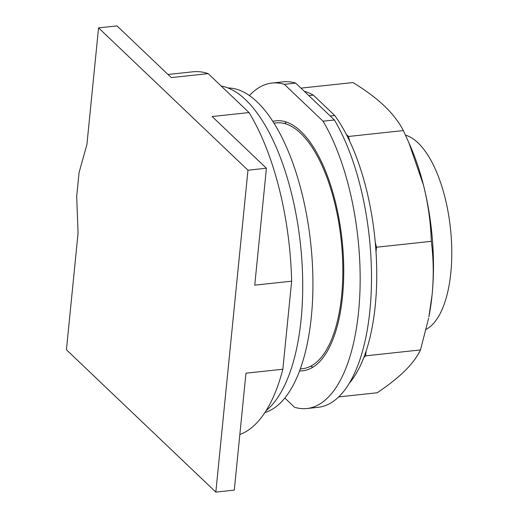 <?xml version="1.0" encoding="UTF-8"?>
<svg xmlns="http://www.w3.org/2000/svg" width="518" height="518" viewBox="0 0 518 518"><rect width="100%" height="100%" fill="white"/><g stroke="black" fill="none" stroke-linecap="round" stroke-linejoin="round"><path stroke-width="0.78" d="M66.427 349.773L78.069 233.106L76.696 196.361L79.079 172.526L86.914 144.541L98.556 27.881L117.003 25.9L171.277 77.603L208.178 73.634L249.041 112.568L212.14 116.531L266.414 168.227L254.746 285.153L291.647 281.19L282.854 369.23L245.953 373.193L234.285 490.119L215.831 492.1L66.427 349.773M98.556 27.881L247.96 170.208L215.831 492.1M300.33 368.926L302.635 368.68A123.595 52.059 -96.1 0 0 342.838 268.479A123.595 52.059 -96.1 0 0 300.667 133.275A123.595 52.059 -96.1 0 0 276.236 122.895L273.931 123.142M239.834 434.511A183.301 77.201 -96.1 0 0 282.854 369.23M247.96 170.208L266.414 168.227M291.647 281.19A183.301 77.201 -96.1 0 0 249.041 112.568M208.178 73.634A183.301 77.201 -96.1 0 0 192.968 71.795L167.994 74.475M266.135 410.664A167.379 70.5 -96.1 0 0 301.897 260.794A167.379 70.5 -96.1 0 0 245.61 99.767A167.379 70.5 -96.1 0 0 221.186 86.027M264.951 412.522A163.662 68.933 -96.1 0 0 312.82 274.676A163.662 68.933 -96.1 0 0 257.077 101.878A163.662 68.933 -96.1 0 0 227.985 87.969M426.197 329.306A98.97 41.686 -96.1 0 0 451.573 243.149A98.97 41.686 -96.1 0 0 418.007 142.851A98.97 41.686 -96.1 0 0 405.51 135.172M408.793 142.515L410.606 146.698A144.023 60.658 83.9 0 1 423.517 185.289A144.023 60.658 83.9 0 1 432.083 294.969A144.023 60.658 83.9 0 1 428.885 316.88L432.083 294.969C433.831 276.884 433.579 259.006 431.326 241.33C430.723 222.423 428.121 203.742 423.517 185.289L408.793 142.515L403.347 130.575C399.002 122.131 392.657 113.902 384.317 105.899C375.867 97.908 365.404 90.126 352.939 82.55L300.964 88.131M338.727 396.905L377.175 392.774C388.461 385.198 397.74 377.836 405.011 370.694C412.166 363.565 417.327 356.643 420.486 349.935L428.619 318.24M308.799 95.597L313.319 95.111L334.712 115.488A153.976 64.847 -96.1 0 1 346.309 134.369L348.504 136.467L403.347 130.575M348.504 136.467L349.728 141.291A153.976 64.847 83.9 0 0 346.309 134.369M349.728 141.291A153.976 64.847 -96.1 0 1 375.265 242.392L376.489 247.215L431.326 241.33M376.489 247.215L376.016 251.955A153.976 64.847 83.9 0 0 375.265 242.392M376.016 251.955A153.976 64.847 -96.1 0 1 366.122 351.094L365.65 355.827L420.486 349.935M365.65 355.827L363.759 357.692A153.976 64.847 83.9 0 0 366.122 351.094M313.319 95.111A153.976 64.847 -96.1 0 0 304.319 91.33M349.339 383.229A153.976 64.847 -96.1 0 0 363.759 357.692M334.712 115.488L330.186 115.974M295.681 83.107L334.408 119.995L323.07 121.212L284.35 84.324L295.681 83.107A163.662 68.933 -96.1 0 0 283.288 81.844L271.956 83.061A163.662 68.933 -96.1 0 0 249.411 95.558M284.855 398.044L294.522 407.252A163.662 68.933 -96.1 0 0 306.915 408.514L318.246 407.297A163.662 68.933 -96.1 0 0 370.966 296.963A163.662 68.933 -96.1 0 0 334.408 119.995M306.915 408.514A163.662 68.933 -96.1 0 0 359.634 298.18A163.662 68.933 -96.1 0 0 323.07 121.212M284.35 84.324A163.662 68.933 -96.1 0 0 271.956 83.061M272.818 121.393A125.693 52.94 83.9 0 1 276.01 120.811A125.693 52.94 83.9 0 1 300.854 131.371A125.693 52.94 83.9 0 1 343.745 268.868A125.693 52.94 83.9 0 1 302.862 370.758A125.693 52.94 83.9 0 1 299.618 370.875M310.658 366.252A125.693 52.94 -96.1 0 0 312.982 367.184M286.668 122.157A125.693 52.94 -96.1 0 0 284.589 123.562"/></g></svg>
